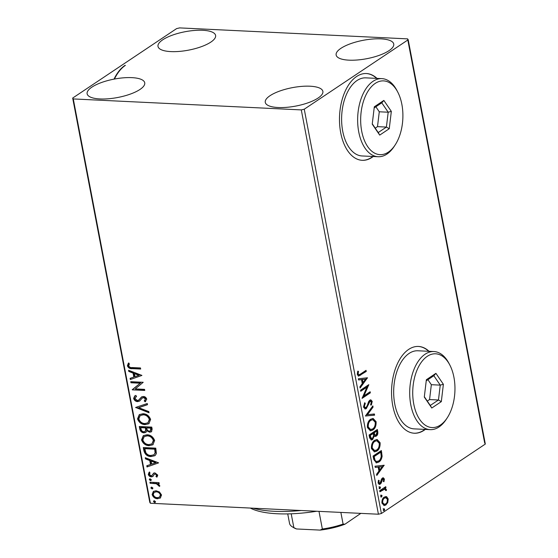 <?xml version="1.0" encoding="UTF-8"?>
<svg xmlns="http://www.w3.org/2000/svg" width="558" height="558" viewBox="0 0 558 558"><rect width="100%" height="100%" fill="white"/><g stroke="black" fill="none" stroke-linecap="round" stroke-linejoin="round"><path stroke-width="0.84" d="M376.999 78.399A43.44 24.789 92.8 0 0 366.411 73.537A43.44 24.789 92.8 0 0 356.611 76.495A43.44 24.789 92.8 0 0 339.641 124.371A43.44 24.789 92.8 0 0 362.24 160.313A43.44 24.789 92.8 0 0 372.04 157.356A43.44 24.789 92.8 0 0 373.239 156.491M362.058 160.306A43.44 24.789 92.8 0 0 371.684 157.342A43.44 24.789 92.8 0 0 372.884 156.477M376.643 78.378A43.44 24.789 92.8 0 0 366.236 73.53M429.06 351.31A43.44 24.789 92.8 0 0 418.472 346.448A43.44 24.789 92.8 0 0 408.672 349.406A43.44 24.789 92.8 0 0 391.702 397.282A43.44 24.789 92.8 0 0 414.301 433.224A43.44 24.789 92.8 0 0 424.101 430.267A43.44 24.789 92.8 0 0 425.301 429.409M414.12 433.217A43.44 24.789 92.8 0 0 423.745 430.253A43.44 24.789 92.8 0 0 424.945 429.388M428.704 351.289A43.44 24.789 92.8 0 0 418.298 346.441M91.882 87.139A29.323 9.367 169.2 0 1 123.416 77.827A29.323 9.367 169.2 0 1 144.731 82.8A29.323 9.367 169.2 0 1 139.981 89.454A29.323 9.367 169.2 0 1 108.454 98.766A29.323 9.367 169.2 0 1 87.132 93.793A29.323 9.367 169.2 0 1 91.882 87.139M340.889 48.351A29.323 9.367 169.2 0 1 372.423 39.039A29.323 9.367 169.2 0 1 393.739 44.012A29.323 9.367 169.2 0 1 388.989 50.666A29.323 9.367 169.2 0 1 357.455 59.978A29.323 9.367 169.2 0 1 336.139 55.005A29.323 9.367 169.2 0 1 340.889 48.351M270.023 95.711A29.323 9.367 169.2 0 1 301.557 86.392A29.323 9.367 169.2 0 1 322.873 91.373A29.323 9.367 169.2 0 1 318.123 98.02A29.323 9.367 169.2 0 1 286.589 107.338A29.323 9.367 169.2 0 1 265.273 102.358A29.323 9.367 169.2 0 1 270.023 95.711M162.755 39.785A29.323 9.367 169.2 0 1 194.282 30.467A29.323 9.367 169.2 0 1 215.604 35.447A29.323 9.367 169.2 0 1 210.847 42.094A29.323 9.367 169.2 0 1 179.32 51.413A29.323 9.367 169.2 0 1 157.998 46.433A29.323 9.367 169.2 0 1 162.755 39.785M407.598 38.872L179.578 27.9L176.614 28.604L72.68 98.062L73.279 98.933L301.292 109.905L304.256 109.201L408.198 39.744L407.598 38.872L484.721 443.185M160.599 497.841L157.565 498.74C154.984 498.643 153.164 497.241 152.111 494.528L153.366 491.417L156.045 490.761L159.476 491.975L161.541 494.981L160.258 498.099M149.921 482.196L159.03 482.635L159.239 483.723L157.9 483.66L159.762 485.627L159.602 486.436L156.352 483.751L150.123 483.284L149.921 482.196M157.754 475.102L156.854 477.139L155.954 476.462L156.645 475.116L155.222 474L154.44 474.223L152.697 476.581L151.351 476.874C149.886 476.811 148.867 476.009 148.282 474.446L149.091 472.27L150.053 472.933L149.377 474.384L151.099 475.779L151.916 475.562L153.631 473.191L154.964 472.912L157.754 475.102M143.936 450.836L143.308 447.544L155.78 448.144L156.38 453.633L154.95 455.684L151.044 456.542C147.479 456.535 145.108 454.63 143.936 450.836L144.41 450.515L143.845 447.572M139.291 426.5L151.762 427.1L152.146 429.102L151.462 431.787L149.677 432.213L146.768 430.755L145.819 432.394L144.013 432.841C141.948 432.722 140.553 431.557 139.835 429.325L139.291 426.5M135.657 407.452L147.263 403.511L147.493 404.696L138.684 407.682L148.805 411.581L149.028 412.767L135.657 407.452M130.956 382.774L130.746 381.686L143.218 382.286L135.266 388.919L144.564 389.365L144.773 390.454L132.302 389.854L140.232 383.22L130.956 382.774L131.423 382.46L131.283 381.714M132.183 367.555L140.483 367.952L140.686 369.04L132.267 368.636C130.084 368.964 128.466 368.036 127.405 365.839L128.333 363.237L129.4 363.837L128.682 365.888C129.554 367.255 130.718 367.813 132.183 367.555M73.279 98.933L150.402 503.253L378.422 514.218L301.292 109.905M141.899 375.395L130.328 379.51L130.105 378.324L133.822 377.062L133.062 373.093L128.793 371.44L128.563 370.261L141.899 375.395M138.537 400.225L141.565 396.961L143.357 396.494C144.975 396.557 146.105 397.442 146.754 399.165L145.164 401.795L144.229 400.909L145.471 399.089L143.615 397.589L142.13 398.168L139.605 401.049L137.575 401.607C135.699 401.502 134.387 400.449 133.627 398.461L134.715 395.964L135.747 395.413L136.55 396.326L134.89 398.44L137.38 400.525L138.691 400.121M145.485 401.586L145.164 401.795L145.631 401.481L144.92 400.456L144.229 400.909M142.96 397.561L142.13 398.168M142.981 413.736C146.524 413.827 149.07 415.724 150.618 419.428L148.881 423.738L145.115 424.624C141.572 424.519 139.04 422.608 137.526 418.884L139.291 414.615L142.981 413.736M146.998 434.78C150.534 434.87 153.08 436.768 154.629 440.471L152.899 444.782L149.132 445.668C145.582 445.563 143.05 443.652 141.537 439.927L143.301 435.659L146.998 434.78M158.584 462.84L147.012 466.955L146.782 465.77L150.507 464.507L149.746 460.538L145.471 458.892L145.247 457.706L158.584 462.84M150.137 478.792L151.351 479.747L150.486 480.605L149.272 479.65L150.137 478.792L149.579 478.924M151.058 480.473L150.486 480.605L150.96 480.292L149.746 479.336L149.272 479.65M151.734 487.134L152.941 488.097L152.076 488.954L150.862 487.992L151.734 487.134L151.169 487.274M152.648 488.815L152.076 488.954L152.55 488.634L151.337 487.678L150.862 487.992M154.329 500.742L155.542 501.698L154.671 502.556L153.464 501.6L154.329 500.742L153.764 500.875M155.243 502.423L154.671 502.556L155.145 502.242L153.931 501.286L153.464 501.6M386.638 496.676L388.201 498.943L387.761 502.542L385.815 505.032L384.19 505.548L381.944 503.121C381.791 500.191 382.572 498.168 384.295 497.052L386.638 496.676L385.927 496.641L387.489 498.908L388.201 498.943M379.698 490.712L385.738 486.674L385.948 487.762L385.055 488.355L386.415 489.582L386.366 490.552L385.62 490.461L384.741 489.122L379.907 491.8L379.698 490.712M384.406 479.057L383.946 481.735L383.304 481.442L383.674 479.622L382.662 479.113L381.163 483.193L379.377 484.47L378.115 483.047L378.505 480.257L379.182 480.508L378.833 482.426L380.061 483.102L381.56 479.015L382.425 478.046L383.276 477.767L384.406 479.057L383.695 479.029L383.695 480.103M381.951 479.085L383.067 478.987L381.951 479.085L381.449 479.706L382.167 479.74M378.875 483.221L380.061 483.102M373.714 459.346L373.086 456.06L381.358 450.536L382.111 456.242C381.616 459.164 380.507 461.103 378.777 462.073L376.413 462.861L373.714 459.346M369.075 435.017L377.341 429.493L377.724 431.494C378.073 433.685 377.592 435.233 376.294 436.119L375.234 436.461L374.285 435.965L372.598 439.613L371.398 440.004L369.612 437.842L369.075 435.017M365.441 415.968L372.842 405.903L373.065 407.089L367.45 414.72L374.383 413.973L374.606 415.159L365.441 415.968M360.733 391.291L360.524 390.202L368.789 384.678L363.976 395.873L370.142 391.751L370.352 392.839L362.079 398.37L366.885 387.182L360.733 391.291M360.559 374.02L366.055 370.345L366.264 371.433L358.606 376.113L357.294 374.516L357.734 371.203L358.48 371.328L358.138 373.937L358.947 374.802L360.559 374.02M304.256 109.201L381.386 513.513L485.32 444.056L408.198 39.744M367.478 377.787L360.112 388.026L359.882 386.84L362.254 383.618L361.5 379.642L358.571 379.956L358.341 378.77L367.478 377.787M363.516 407.131L364.716 402.743L365.302 403.35L364.346 406.489L365.42 407.745L366.871 406.629L368.657 401.558L369.808 400.156L370.833 399.828L372.221 401.397L371.342 405.066L370.672 404.557L371.37 401.948L370.052 401.223L366.32 408.623L365.211 408.979L363.516 407.131M369.34 401.188L370.589 401.049L369.34 401.188L368.399 402.562L369.11 402.597M370.679 419.211L373.093 418.458L376.085 421.66C376.287 425.747 375.192 428.551 372.793 430.072L370.477 430.825L367.408 427.554C367.227 423.515 368.315 420.739 370.679 419.211M374.69 440.262L377.103 439.502L380.103 442.703C380.305 446.791 379.21 449.595 376.81 451.115L374.488 451.868L371.426 448.597C371.237 444.559 372.332 441.783 374.69 440.262M384.155 465.233L376.79 475.472L376.566 474.286L378.938 471.064L378.178 467.088L375.248 467.402L375.025 466.223L384.155 465.233M379.621 486.876L380.486 487.322L379.97 488.689L379.105 488.243L379.97 486.757M381.212 495.218L382.077 495.664L381.56 497.032L380.695 496.585L381.567 495.106M383.813 508.826L384.671 509.273L384.155 510.64L383.297 510.193L384.162 508.715M114.034 79.124A43.44 24.789 -87.2 0 1 125.034 65.356M150.402 503.253L149.802 502.374L72.68 98.062M381.386 513.513L378.422 514.218M114.432 79.048A43.44 24.789 -87.2 0 1 125.39 65.37M365.434 370.763L365.553 371.398L366.264 371.433M365.553 371.398L358.271 376.043M357.706 371.286L358.48 371.328M357.762 371.293L357.406 373.107L358.117 373.142M357.406 373.107L357.427 373.902L358.138 373.937M357.427 373.902L358.947 374.802M366.787 377.857L367.513 377.968M366.801 377.933L359.959 387.231M358.55 379.852L361.5 379.642M365.497 379.203L361.724 379.503L362.302 382.551L363.014 382.586L365.497 379.203L362.435 379.538L363.014 382.586M361.724 379.503L362.435 379.538M368.475 384.887L368.838 384.908M367.966 385.229L363.265 395.838L363.976 395.873M369.515 392.169L369.64 392.811L370.352 392.839M369.64 392.811L362.184 397.791M360.642 390.837L366.174 387.147L366.885 387.182M364.451 403.169L365.302 403.35M364.59 403.315L363.635 406.454L364.346 406.489M363.635 406.454L364.709 407.71L365.42 407.745M370.47 399.863L371.509 401.362L372.221 401.397M371.509 401.362L370.631 405.031M368.399 402.562L367.827 404.452L368.538 404.487M367.827 404.452L365.609 408.589L366.32 408.623M365.609 408.589L364.862 408.916M372.284 406.663L373.065 407.089M372.353 407.054L366.739 414.685L367.45 414.72M373.686 414.05L373.895 415.124L374.606 415.159M373.895 415.124L365.455 416.038M372.709 418.458L375.374 421.625L376.085 421.66M375.374 421.625C375.576 425.712 374.481 428.516 372.081 430.037L372.793 430.072M372.081 430.037L370.128 430.79M372.8 419.679L370.177 420.265C368.287 421.471 367.408 423.689 367.541 426.919L369.968 429.562L372.591 428.983C374.488 427.77 375.374 425.538 375.248 422.273L372.8 419.679L370.889 420.3C368.998 421.506 368.12 423.724 368.252 426.947L370.679 429.597M367.541 426.919L368.252 426.947M370.177 420.265L370.889 420.3M376.713 429.911L377.013 431.46C377.354 433.65 376.88 435.198 375.583 436.084L376.294 436.119M375.583 436.084L374.885 436.398M372.598 439.613L371.886 439.578L373.574 435.938L374.285 435.965M371.886 439.578L371.049 439.941M373.204 433.482L372.493 433.447L369.417 435.505L370.93 438.721L372.388 438.525L373.539 435.833L373.204 433.482L370.128 435.54L371.649 438.755M376.699 431.146L375.987 431.111L373.337 432.882L374.606 435.247L376.071 435.045L376.915 432.276L376.699 431.146L374.048 432.917L375.318 435.282M373.441 433.44L374.153 433.468M373.337 432.882L374.048 432.917M369.654 436.747L370.366 436.781M369.417 435.505L370.128 435.54M376.72 439.502L379.391 442.668L380.103 442.703M379.391 442.668C379.593 446.756 378.498 449.56 376.099 451.087L376.81 451.115M376.099 451.087L374.146 451.834M376.817 440.729L374.188 441.308C372.298 442.515 371.419 444.733 371.551 447.962L373.986 450.613L376.601 450.027C378.505 448.813 379.391 446.581 379.259 443.317L376.817 440.729L374.906 441.343C373.016 442.55 372.13 444.768 372.263 447.997L374.697 450.648M371.551 447.962L372.263 447.997M374.188 441.308L374.906 441.343M380.73 450.955L381.393 456.214L382.111 456.242M381.393 456.214C380.905 459.129 379.796 461.075 378.066 462.038L378.777 462.073M378.066 462.038L376.078 462.826M380.716 452.189L380.005 452.154L373.428 456.549L374.418 460.49L376.022 461.585L378.575 460.985C379.991 460.197 380.87 458.599 381.219 456.193L380.716 452.189L374.146 456.584L375.129 460.524L376.734 461.619M373.428 456.549L374.146 456.584M374.418 460.49L375.129 460.524M383.465 465.302L384.19 465.414M383.479 465.379L376.636 474.677M375.227 467.297L378.178 467.088M382.181 466.648L378.401 466.948L378.987 469.996L379.698 470.031L382.181 466.648L379.112 466.983L379.698 470.031M378.401 466.948L379.112 466.983M383.499 480.954L383.332 481.456M381.449 479.706L380.451 483.158L381.163 483.193M380.451 483.158L379.586 484.142L380.298 484.177M379.586 484.142L379.049 484.393M378.422 480.452L379.182 480.508M378.47 480.473L378.122 482.391L378.833 482.426M378.122 482.391L379.349 483.075M382.9 477.815L383.695 479.029M378.91 486.841L380.486 487.322M379.775 487.287L379.259 488.655M385.111 487.092L385.236 487.727L385.948 487.762M385.236 487.727L384.343 488.32L385.055 488.355M384.343 488.32L386.415 489.582M385.704 489.554L385.655 490.517M384.741 489.122L384.043 489.226M383.332 489.192L379.817 491.347M380.5 495.183L382.077 495.664M381.365 495.63L380.849 497.004M387.489 498.908L387.05 502.507L387.761 502.542M387.05 502.507L385.104 504.997L385.815 505.032M385.104 504.997L383.848 505.506M385.578 496.529L385.927 496.641M385.78 497.722L383.785 498.106C382.495 498.908 381.888 500.407 381.972 502.591L383.59 504.32L385.606 503.944C386.896 503.135 387.51 501.635 387.454 499.438L385.78 497.722L384.497 498.141C383.207 498.943 382.607 500.442 382.683 502.625L384.302 504.355M381.972 502.591L382.683 502.625M383.785 498.106L384.497 498.141M383.095 508.791L384.671 509.273M383.96 509.238L383.444 510.605M140.623 368.699L132.741 368.322C130.558 368.65 128.94 367.715 127.88 365.525L127.405 365.839M127.88 365.525L128.807 362.923M141.906 375.429L130.328 379.51M130.802 379.196L130.607 378.157M133.062 373.093L133.536 372.772L134.297 376.748L133.822 377.062M133.536 372.772L129.261 371.126L128.793 371.44M129.261 371.126L129.142 370.477M138.907 375.339L139.381 375.018L134.903 373.302L134.429 373.616L135.015 376.657L138.907 375.339L134.429 373.616M144.71 390.112L132.302 389.854M132.776 389.533L132.253 389.603M132.727 389.289L140.232 383.22M140.7 382.907L131.423 382.46M139.835 400.881L138.042 401.293C136.173 401.181 134.855 400.135 134.101 398.147L133.627 398.461M134.101 398.147L135.008 395.789M136.501 396.271L135.824 396.717M139.012 399.905L142.039 396.647M144.703 400.595L145.471 399.089M145.945 398.775L144.09 397.268L143.615 397.589M144.09 397.268L142.604 397.854M138.042 401.293L137.575 401.607M147.465 404.55L138.684 407.682M148.923 412.229L136.166 407.312L135.692 407.633M149.112 423.571L145.115 424.624M145.589 424.303C142.046 424.206 139.514 422.294 137.993 418.563L137.526 418.884M137.993 418.563L139.528 414.461M147.954 422.811L149.816 419.1C148.567 416.108 146.517 414.58 143.664 414.51L140.218 415.522L138.796 418.905C140.009 421.925 142.046 423.466 144.913 423.536L147.954 422.811L149.349 419.414C148.093 416.421 146.043 414.894 143.197 414.824L140.218 415.522M149.816 419.1L149.349 419.414M143.664 414.51L143.197 414.824M151.685 431.62L149.677 432.213M150.151 431.899L147.242 430.441L146.768 430.755M146.036 432.227L144.013 432.841M144.48 432.52C142.423 432.408 141.028 431.236 140.302 429.011L139.835 429.325M140.302 429.011L139.828 426.528M144.996 431.453L146.175 429.834L145.889 427.554L141.251 427.33L140.783 427.651L141.021 428.893C141.327 430.623 142.255 431.578 143.804 431.752L144.996 431.453L145.701 430.148L145.415 427.874L140.783 427.651M150.5 430.895L151.378 428.942L151.162 427.812L147.166 427.616L146.803 428.488C147.103 430.12 147.982 430.999 149.446 431.125L150.5 430.895L150.695 428.125L146.698 427.937M151.378 428.942L150.904 429.255M151.162 427.812L150.695 428.125M145.889 427.554L145.415 427.874M146.175 429.834L145.701 430.148M153.129 444.614L149.132 445.668M149.607 445.354C146.056 445.249 143.525 443.338 142.011 439.613L141.537 439.927M142.011 439.613L143.546 435.512M151.964 443.861L153.834 440.143C152.578 437.151 150.527 435.624 147.682 435.554L144.236 436.565L142.813 439.948C144.027 442.968 146.063 444.51 148.93 444.58L151.964 443.861L153.359 440.457C152.104 437.472 150.053 435.938 147.207 435.868L144.236 436.565M153.834 440.143L153.359 440.457M147.682 435.554L147.207 435.868M155.173 455.516L151.044 456.542M151.518 456.228C147.954 456.221 145.582 454.317 144.41 450.515M153.917 454.784L155.563 452.684L155.18 448.855L145.268 448.381L144.794 448.695L145.889 452.789C147.263 454.61 148.916 455.502 150.841 455.454L153.917 454.784L155.089 452.998L154.706 449.169L144.794 448.695M155.18 448.855L154.706 449.169M155.563 452.684L155.089 452.998M158.591 462.875L147.012 466.955M147.486 466.641L147.284 465.602M149.746 460.538L150.221 460.217L150.974 464.193L150.507 464.507M150.221 460.217L145.945 458.571L145.471 458.892M145.945 458.571L145.819 457.923M155.591 462.784L156.066 462.47L151.588 460.748L151.113 461.061L151.692 464.11L155.591 462.784L151.113 461.061M157.23 476.748L156.421 476.148L155.954 476.462M156.421 476.148L157.119 474.795L156.645 475.116M157.119 474.795L155.689 473.686L155.222 474M155.689 473.686L154.44 474.223M153.164 476.267L151.351 476.874M151.825 476.56C150.36 476.497 149.335 475.688 148.756 474.133L148.282 474.446M148.756 474.133L149.558 471.956M152.634 474.453L151.916 475.562M153.108 474.133L154.099 472.877M149.746 479.336L149.837 478.813M159.176 483.381L157.9 483.66M159.769 485.955L158.535 485.872M159.009 485.558L159.079 485.076L158.605 485.39M159.079 485.076L156.819 483.437L156.352 483.751M156.819 483.437L150.123 483.284M150.597 482.97L150.458 482.224M151.337 487.678L151.434 487.162M160.495 497.924L157.565 498.74M158.04 498.427C155.459 498.329 153.638 496.927 152.585 494.214L152.111 494.528M152.585 494.214L153.603 491.27M159.442 497.157L160.899 494.611C160.034 492.602 158.639 491.577 156.714 491.535L154.099 492.379L153.234 494.576C154.057 496.585 155.431 497.61 157.349 497.652L159.442 497.157L160.425 494.925C159.56 492.916 158.165 491.891 156.24 491.849L154.099 492.379M160.899 494.611L160.425 494.925M156.714 491.535L156.24 491.849M153.931 501.286L154.029 500.763M316.714 511.254A78.19 24.984 169.2 0 1 305.066 512.788A78.19 24.984 169.2 0 1 250.291 508.059M253.137 508.192A82.535 26.372 -10.8 0 0 301.146 510.5M340.861 512.411L343.086 524.081L344.935 524.213A35.621 11.383 169.2 0 1 320.139 530.1L296.521 528.963A35.621 11.383 169.2 0 1 293.829 527.742L292.42 526.898A36.919 11.795 -10.8 0 0 293.85 527.631L296.521 528.963M360.831 513.374L344.935 524.213M320.139 530.1L322.35 529.005A36.919 11.795 -10.8 0 0 343.086 524.081M318.988 511.358L322.35 529.005M291.206 513.799L293.85 527.631M287.733 513.897L289.546 523.397A36.919 11.795 -10.8 0 0 292.42 526.898M427.288 356.311A36.919 21.071 92.8 0 0 413.764 404.097A36.919 21.071 92.8 0 0 440.401 425.043A36.919 21.071 92.8 0 0 447.195 417.9A36.919 21.071 92.8 0 0 449.748 364.869A36.919 21.071 92.8 0 0 427.288 356.311M447.195 417.9L446.198 419.414A39.095 22.313 -87.2 0 1 439.007 426.982A39.095 22.313 -87.2 0 1 430.183 429.639A39.095 22.313 -87.2 0 1 409.844 397.296A39.095 22.313 -87.2 0 1 425.119 354.204A39.095 22.313 -87.2 0 1 433.943 351.547A39.095 22.313 -87.2 0 1 448.904 363.265L449.748 364.869M433.943 351.547L417.907 350.773A39.095 22.313 92.8 0 0 409.091 353.43A39.095 22.313 92.8 0 0 393.815 396.522A39.095 22.313 92.8 0 0 414.148 428.872L430.183 429.639M441.315 401.641L431.766 408.017L424.296 397.059L426.368 379.719L435.917 373.337L443.387 384.302L441.315 401.641L438.469 399.988L440.248 385.125L433.838 375.729L426.242 380.807M427.295 401.069L429.562 399.563L431.341 384.699L440.248 385.125L443.387 384.302M431.341 384.699L427.923 379.684M429.562 399.563L438.469 399.988L430.281 405.457L424.338 396.731M433.838 375.729L435.917 373.337M431.766 408.017L430.281 405.457M375.227 83.4A36.919 21.071 92.8 0 0 361.703 131.186A36.919 21.071 92.8 0 0 388.34 152.132A36.919 21.071 92.8 0 0 395.134 144.982A36.919 21.071 92.8 0 0 397.687 91.951A36.919 21.071 92.8 0 0 375.227 83.4M395.134 144.982L394.136 146.503A39.095 22.313 -87.2 0 1 386.945 154.071A39.095 22.313 -87.2 0 1 378.122 156.728A39.095 22.313 -87.2 0 1 357.783 124.378A39.095 22.313 -87.2 0 1 373.058 81.294A39.095 22.313 -87.2 0 1 381.881 78.629A39.095 22.313 -87.2 0 1 396.843 90.347L397.687 91.951M381.881 78.629L365.846 77.862A39.095 22.313 92.8 0 0 357.029 80.519A39.095 22.313 92.8 0 0 341.754 123.611A39.095 22.313 92.8 0 0 362.093 155.961L378.122 156.728M389.254 128.724L379.705 135.106L372.235 124.148L374.306 106.801L383.855 100.426L391.332 111.384L389.254 128.724L386.408 127.078L388.187 112.214L381.777 102.818L374.181 107.896M375.234 128.159L377.501 126.645L379.28 111.781L388.187 112.214L391.332 111.384M379.28 111.781L375.862 106.773M377.501 126.645L386.408 127.078L378.226 132.546L372.277 123.82M381.777 102.818L383.855 100.426M379.705 135.106L378.226 132.546M359.973 375.129L360.684 375.164M377.013 431.46L377.724 431.494M381.051 452.643L381.763 452.678M373.651 457.72L374.369 457.755M381.037 481.212L381.749 481.247M381.226 490.412L381.937 490.44M132.741 368.322L132.267 368.636M140.658 398.203L140.184 398.517M145.994 428.105L145.519 428.425M155.312 449.567L154.845 449.887M153.659 483.116L153.185 483.43"/></g></svg>
